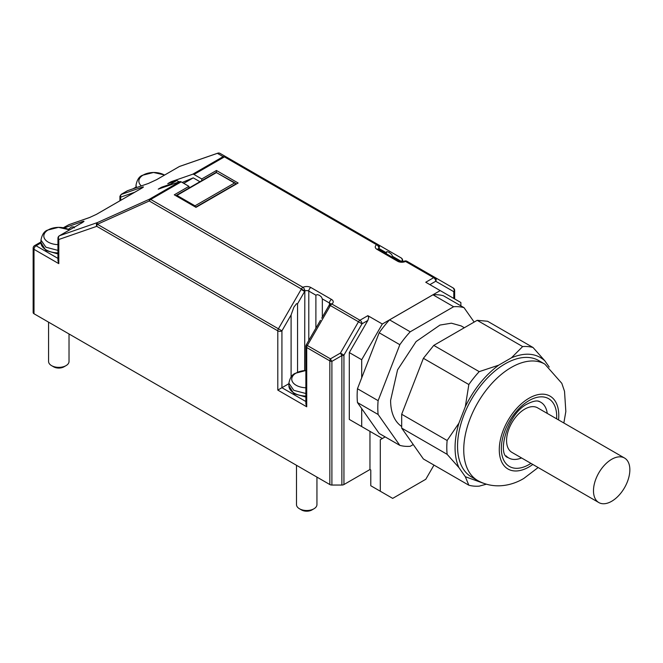 <?xml version="1.0" encoding="UTF-8"?>
<svg xmlns="http://www.w3.org/2000/svg" width="663" height="663" viewBox="0 0 663 663"><rect width="100%" height="100%" fill="white"/><g stroke="black" fill="none" stroke-linecap="round" stroke-linejoin="round"><path stroke-width="0.99" d="M629.85 469.794A25.708 14.843 120 0 0 624.521 458.025A25.708 14.843 120 0 0 604.714 464.912A25.708 14.843 120 0 0 593.484 490.786A25.708 14.843 120 0 0 598.813 502.554A25.708 14.843 120 0 0 618.629 495.667A25.708 14.843 120 0 0 629.85 469.794M547.248 413.405A32.139 18.556 120 0 0 540.817 402.275A32.139 18.556 120 0 0 537.734 401.074M506.101 455.871A32.139 18.556 120 0 0 508.678 457.942A32.139 18.556 120 0 0 521.541 457.942M624.521 458.025L537.61 407.844A25.708 14.843 120 0 0 517.795 414.731A25.708 14.843 120 0 0 506.573 440.605A25.708 14.843 120 0 0 511.894 452.373L598.813 502.554M544.862 364.12L538.663 360.539A67.203 38.802 120 0 0 486.874 378.548A67.203 38.802 120 0 0 457.545 446.174A67.203 38.802 120 0 0 471.459 476.937L477.658 480.518A67.203 38.802 120 0 1 463.744 449.754A67.203 38.802 120 0 1 511.256 367.451A67.203 38.802 120 0 1 544.862 364.12L561.818 383.338L564.52 391.311L565.837 411.516L563.857 422.994M549.204 367.037L544.795 360.755L533.019 347.495L487.562 321.248L477.186 320.32L522.643 346.567A76.552 44.197 -60 0 1 533.019 347.495M522.643 346.567L511.48 357.78C525.146 352.169 536.251 353.164 544.795 360.755M511.48 357.78L498.651 365.189L479.216 371.636L433.768 345.39L477.186 320.32M465.327 406.643L458.912 423.168L447.135 440.497L401.679 414.259L423.392 358.302L468.84 384.54L465.327 406.643C473.871 389.181 484.976 375.366 498.651 365.189M458.912 467.597L465.327 476.722L468.84 485.217L423.392 458.978L401.679 428.091L447.135 454.329L458.912 467.597C456.359 461.962 455.075 455.299 455.067 447.608C455.075 439.9 456.359 431.754 458.912 423.168M483.509 483.277L465.327 476.722M468.84 384.54A76.552 44.197 -60 0 1 479.216 371.636M447.135 454.329A76.552 44.197 -60 0 1 446.796 447.608A76.552 44.197 -60 0 1 447.135 440.497M468.84 485.217A76.552 44.197 -60 0 0 479.216 486.145L486.319 484.214M401.679 414.259L401.679 428.091M433.768 345.39L423.392 358.302M464.324 327.746L461.141 325.906L451.404 323.188L439.983 325.069L416.107 341.561L397.568 369.846L390.606 400.369A58.435 33.738 120 0 0 401.529 426.384M474.153 322.077L464.009 307.649A76.552 44.197 120 0 0 453.633 306.72L410.215 331.798A76.552 44.197 120 0 0 399.839 344.702L378.125 400.659A76.552 44.197 120 0 0 377.794 407.77A76.552 44.197 120 0 0 378.125 414.491L399.839 445.379A76.552 44.197 120 0 0 410.215 446.307L413.248 444.55M464.009 307.649L443.348 295.723A76.552 44.197 120 0 0 432.972 294.795L453.633 306.72M410.215 331.798L389.554 319.864L432.972 294.795M389.554 319.864A76.552 44.197 120 0 0 379.178 332.768L399.839 344.702M378.125 400.659L357.465 388.733L379.178 332.768M357.465 388.733A76.552 44.197 120 0 0 357.133 395.836A76.552 44.197 120 0 0 357.465 402.565L378.125 414.491M399.839 445.379L379.178 433.453L357.465 402.565M361.7 377.819L361.7 359.727L382.319 324.016L440.207 290.593L460.868 302.527L460.868 305.842M40.973 241.937L34.609 245.617A2.925 2.925 0 0 0 33.15 248.144L33.15 312.555A2.925 1.691 -0 0 0 34.004 313.748L329.834 484.545A2.925 1.691 -0 0 0 330.779 484.91A2.925 1.691 -0 0 0 331.898 485.043L341.876 485.043A2.925 1.691 -0 0 0 342.995 484.91A2.925 1.691 -0 0 0 343.94 484.545L369.962 469.52L369.962 431.348L382.36 438.508L380.297 439.702L385.145 436.9L382.36 438.508L361.7 426.574L361.7 408.59M425.795 282.281L440.207 290.593M193.977 174.46L201.767 178.96L216.436 170.49L238.133 183.013L195.983 207.353L174.286 194.823L188.955 186.353L181.165 181.853A2.925 1.691 -120 0 0 180.477 181.596A2.925 1.691 -120 0 0 179.872 181.637L158.242 189.137L161.548 187.231L170.582 184.099L176.781 180.518L167.747 183.651L171.054 181.745L192.684 174.236A2.925 1.691 60 0 1 193.289 174.203A2.925 1.691 -120 0 1 193.977 174.46L224.425 156.882L376.65 244.763A5.843 3.373 -0 0 0 376.965 249.338L397.626 261.263A5.843 3.373 -0 0 0 405.549 261.446L433.66 277.681L425.745 282.247M382.319 324.016L367.857 315.671L368.711 317.56L367.857 320.444L362.015 323.817L358.484 321.779L340.417 353.081L341.876 355.608A2.925 1.691 -0 0 0 342.995 355.484A2.925 1.691 -0 0 0 343.94 355.119L340.417 353.081L330.439 358.84L331.052 360.166A2.925 0.978 -120 0 0 331.898 361.368L331.898 485.043M369.962 431.348L349.302 419.422L349.302 352.575L367.857 320.444M349.302 352.575L361.7 359.727M349.302 419.422L361.7 426.574M433.983 465.095L425.787 479.274L392.687 498.385L370.791 485.739L370.791 470.001L369.962 469.52M380.297 491.233L380.297 439.702M182.209 182.458L193.264 177.866L199.928 181.72M201.767 178.96L201.767 180.659M171.874 182.217L171.054 181.745M216.436 170.49L216.436 172.587L235.68 183.295M188.955 188.052L188.955 186.353M397.626 261.263A2.925 1.691 -60 0 1 399.085 261.123L378.175 249.338M429.881 284.634L435.724 281.261A2.925 2.387 -60 0 0 436.155 279.123L435.119 277.532L407.007 261.305A2.925 2.925 0 0 0 404.256 261.214L399.085 261.123L378.432 249.189A2.925 1.691 -60 0 0 376.965 249.338M454.652 298.93L454.652 290.502A2.925 1.691 180 0 1 454.428 291.148A2.925 1.691 180 0 1 453.799 291.695A2.925 2.387 -60 0 0 454.221 289.557L453.185 287.966L435.119 277.532A2.925 1.691 120 0 0 434.447 277.407A2.925 1.691 -60 0 0 433.66 277.681A2.925 1.691 -120 0 1 435.119 279.222A2.925 1.691 -120 0 1 435.724 281.261L453.799 291.695L453.799 298.441M386.139 253.639L386.753 251.609L388.949 252.23L391.618 254.418L392.587 256.357L401.761 261.653A2.925 2.387 -60 0 0 402.184 259.515A2.925 2.387 -60 0 0 401.156 257.924L378.109 244.622L379.037 248.526L379.46 246.387L378.432 244.804L225.884 156.733L223.133 156.659A2.925 1.691 60 0 1 223.738 156.617A2.925 1.691 -120 0 1 224.425 156.882A2.925 1.691 -60 0 1 225.213 156.609A2.925 1.691 -60 0 1 225.884 156.733L220.133 153.418A2.925 2.925 0 0 0 217.721 153.186A2.925 2.37 70.9 0 0 217.381 153.335A2.925 2.901 -60 0 1 220.133 153.418L225.884 156.733M193.264 177.866L183.759 183.353M68.844 224.724A2.047 1.657 -109.1 0 1 69.068 224.616L63.341 227.74L68.844 224.724L89.505 217.555L96.533 214.306L141.981 188.068C143.904 186.891 143.904 186.626 141.981 187.256L121.321 194.425L127.52 190.704L148.413 183.452L156.675 179.632L179.4 166.512L217.381 153.335L223.133 156.659L192.684 174.236M179.872 181.637L149.424 199.215L97.552 222.519A2.925 2.37 -109.1 0 0 96.475 224.127A2.925 2.37 -109.1 0 0 96.781 226.323L58.8 239.5A2.925 2.37 -109.1 0 1 58.493 237.304A2.925 2.37 -109.1 0 1 59.571 235.696L82.303 222.577C84.566 221.193 84.566 220.878 82.303 221.624A2.925 2.37 70.9 0 0 81.226 223.174M162.369 187.704L161.548 187.231M367.857 315.671L359.943 320.237L331.831 304.002A5.843 3.373 -0 0 0 331.517 299.436L310.856 287.51A5.843 3.373 -0 0 0 302.941 287.319L150.716 199.439A2.925 1.691 -120 0 0 150.029 199.173A2.925 1.691 -120 0 0 149.424 199.215L149.25 200.98A2.925 1.691 -60 0 1 149.921 200.077A2.925 1.691 120 0 1 150.716 199.439L181.165 181.853M83.024 222.138L59.405 235.771A2.925 1.691 -120 0 1 59.571 235.696L97.552 222.519A2.925 1.119 65.8 0 0 97.279 223.174A2.925 1.119 65.8 0 0 97.386 224.285L149.25 200.98L304.831 290.991L304.657 370.567M315.895 328.193L315.895 295.184L317.395 294.596L319.533 295.383L321.356 296.891L322.342 298.914L322.342 317.013M321.729 318.19L329.238 305.055A2.925 2.925 0 0 1 330.191 303.977L330.307 304.209M329.61 305.295L330.373 305.552A2.925 1.691 -60 0 1 331.044 304.64A2.925 1.691 120 0 1 331.831 304.002A2.925 1.815 -124.2 0 0 330.191 303.977M119.92 200.79L119.92 196.298L120.782 197.085L134.705 192.253M119.92 196.273L121.205 194.334A2.047 1.177 -120 0 0 121.188 194.342A2.047 1.177 -120 0 1 121.321 194.284M454.652 290.502L453.185 287.966A2.925 2.925 0 0 1 454.652 290.502A2.925 1.691 -0 0 0 454.428 289.855M401.604 258.446A2.925 1.691 120 0 0 401.156 257.924L378.258 244.713M179.151 181.886L176.781 180.518M171.402 184.571L170.582 184.099M218.011 153.112A2.925 2.37 70.9 0 0 217.721 153.186L179.739 166.363A2.925 2.37 70.9 0 0 179.4 166.512A2.925 1.691 -120 0 0 179.234 166.595A2.925 1.691 -120 0 0 179.085 166.703M148.413 183.452L127.404 190.753A2.047 1.177 -120 0 0 127.296 190.828M121.205 194.334L127.404 190.753A2.047 1.177 -120 0 1 127.52 190.704L127.843 190.554M121.321 194.425L120.567 195.552L120.782 200.292M141.981 187.256A2.047 1.657 70.9 0 0 141.227 188.383L141.202 188.499M89.505 217.555L89.944 217.398M89.737 217.447L69.076 224.616A2.047 1.657 -109.1 0 1 69.076 224.616A2.047 1.657 -109.1 0 1 69.325 224.55M310.856 287.51A2.925 1.691 120 0 0 309.397 289.051A2.925 1.691 120 0 0 308.792 291.082A2.925 1.691 0 0 0 306.72 290.593A2.925 1.691 0 0 0 304.831 290.991A2.925 1.541 63.9 0 0 302.941 287.319A2.925 1.691 120 0 0 302.146 287.957A2.925 1.691 120 0 0 301.474 288.861L301.126 289.433L304.657 291.471L297.554 303.77L297.554 372.208M341.876 485.043L341.876 355.608L331.898 361.368A2.925 1.691 180 0 1 330.779 361.244A2.925 1.691 180 0 1 329.834 360.879L306.72 347.536A2.925 1.691 180 0 1 305.867 346.343L305.867 403.908L306.72 406.792L277.797 390.093L288.902 383.678M320.436 320.32L306.256 344.876L307.325 345.498L330.05 306.132L329.022 305.535M57.946 238.307L57.946 260.774L58.8 263.65L58.8 239.5A2.925 1.691 180 0 1 57.946 238.307A2.925 2.925 0 0 1 59.405 235.771M136.014 187.074L133.205 188.698M401.761 261.719L401.761 261.653A2.925 1.691 0 0 0 402.615 260.46L402.615 261.661M194.997 205.828L176.93 195.394L216.436 172.587L234.511 183.013L194.997 205.828L195.834 207.262M236.227 184.115L235.572 183.237L236.136 183.808L195.809 207.088M176.085 195.867L176.93 195.394M68.173 229.431L71.604 226.937L73.908 226.87L74.422 227.89M280.292 329.884L97.386 224.285A2.925 1.691 -60 0 0 96.939 225.321A2.925 1.691 -60 0 0 96.781 226.323L277.797 330.837A2.925 1.691 -0 0 0 279.861 331.326A2.925 1.691 -0 0 0 281.932 330.837L280.292 329.884M291.098 376.932L291.098 314.95L293.916 307.102L296.576 303.671L297.554 303.77M318.571 323.552L316.864 326.619M392.587 256.357L392.587 257.368M69.027 333.97L69.027 361.468A10.227 5.901 180 0 1 66.027 365.636L66.027 365.636A10.227 5.901 180 0 1 51.565 365.636A10.227 5.901 180 0 1 48.573 361.468L48.573 322.16M234.511 183.013L235.572 183.237M63.963 366.83L66.027 365.636L63.963 366.83A7.301 4.218 0 0 1 53.637 366.83L51.565 365.636M296.494 465.302L296.494 504.601A10.227 5.901 0 0 0 299.494 508.778A10.227 5.901 0 0 0 313.955 508.778L313.955 508.778A10.227 5.901 0 0 0 316.947 504.601L316.947 477.103M311.883 509.971L313.955 508.778L311.883 509.971A7.301 4.218 0 0 1 301.557 509.971L299.494 508.778M556.647 418.834A39.15 22.608 120 0 0 529.024 400.609A39.15 22.608 120 0 0 501.344 448.561A39.15 22.608 120 0 0 529.024 464.548A39.15 22.608 120 0 0 530.939 463.371M558.536 419.928A42.076 24.291 120 0 0 529.024 398.223A42.076 24.291 120 0 0 499.28 449.754A42.076 24.291 120 0 0 529.024 466.934A42.076 24.291 120 0 0 532.82 464.456M378.217 249.056A2.925 1.691 0 0 1 378.871 248.244A2.925 1.815 55.8 0 0 376.65 244.763A2.925 1.691 -60 0 1 377.438 244.49A2.925 1.691 -60 0 1 378.109 244.622L378.424 244.804M331.517 299.436A2.925 1.691 120 0 0 330.05 300.977A2.925 1.691 120 0 0 329.445 303.016L329.445 304.707M330.265 303.927A2.925 1.691 0 0 0 329.445 303.016L322.342 298.914M343.94 484.545L343.94 355.119L362.015 323.817A2.925 1.691 -120 0 0 361.41 321.779A2.925 1.691 -120 0 0 359.943 320.237A2.925 1.691 120 0 0 359.155 320.875A2.925 1.691 120 0 0 358.484 321.779L330.373 305.552L330.05 306.132M404.256 261.214A2.925 1.541 -116.1 0 1 405.549 261.446A2.925 1.691 -60 0 1 406.336 261.172A2.925 1.691 -60 0 1 407.007 261.305M82.303 221.624L64.187 227.906M315.895 295.184L308.792 291.082L308.792 340.5M386.139 252.628L379.037 248.526L379.037 249.545M306.72 406.792L306.72 347.536A2.925 1.691 -60 0 1 306.878 346.525A2.925 1.691 -60 0 1 307.325 345.498L330.439 358.84A2.925 1.691 -60 0 0 329.992 359.868A2.925 1.691 -60 0 0 329.834 360.879L329.834 484.545M277.797 390.093L277.797 330.837A2.925 1.691 -60 0 1 277.954 329.826A2.925 1.691 -60 0 1 278.402 328.798L301.126 289.433M34.004 313.748L34.004 249.338L58.8 263.65M33.15 248.144A2.925 1.691 -0 0 0 34.004 249.338A2.925 1.691 120 0 1 34.609 247.299A2.925 1.691 -60 0 1 36.075 245.758L57.946 258.388M82.303 222.577L81.731 223.075M305.867 401.521L281.932 387.706L281.932 330.837L291.098 314.95M34.609 245.617A2.925 1.691 60 0 1 36.075 245.758L40.982 242.923M305.867 397.062L293.875 393.698L288.902 385.8A17.826 10.293 0 0 0 305.867 396.076M305.867 393.515L293.817 390.341L288.902 383.247L288.902 385.8M57.946 253.921L45.954 250.556L40.973 242.658A17.826 10.293 0 0 0 57.946 252.934M305.867 370.518A14.976 8.644 0 0 0 296.137 373.037A14.976 8.644 0 0 0 296.137 385.261A14.976 8.644 0 0 0 305.867 387.78M136.479 187.554L136.014 185.234L136.014 187.72M57.946 250.382L45.896 247.208L40.982 240.105L40.973 242.658M164.523 175.082A14.976 8.644 0 0 0 164.424 175.024A14.976 8.644 0 0 0 143.249 175.024A14.976 8.644 0 0 0 141.31 185.88M69.482 229.953A14.976 8.644 0 0 0 69.383 229.895A14.976 8.644 0 0 0 48.208 229.895A14.976 8.644 0 0 0 48.208 242.119A14.976 8.644 0 0 0 57.946 244.639M508.678 457.942L507.999 457.553C496.695 455.05 507.17 413.447 527.574 403.817C537.411 398.96 539.442 401.728 540.138 401.877L540.817 402.275M477.658 480.518C493.761 489.526 511.563 485.863 523.82 478.437L538.149 467.531M179.739 166.363A2.925 2.925 0 0 0 179.234 166.595L156.509 179.714L148.736 183.303M89.729 217.447L96.408 214.364L142.711 187.621M306.256 344.876A2.925 2.925 0 0 0 305.867 346.343M402.615 260.46A2.925 2.925 0 0 0 401.156 257.924L401.156 257.924M176.341 195.336L216.436 172.189M305.867 370.501L295.333 373.294C292.051 374.545 289.905 377.86 288.902 383.247M164.689 174.991L153.493 172.479L142.446 175.289C139.164 176.532 137.017 179.855 136.014 185.234M69.656 229.854L58.46 227.351L47.404 230.152C44.123 231.404 41.984 234.719 40.973 240.105"/></g></svg>
